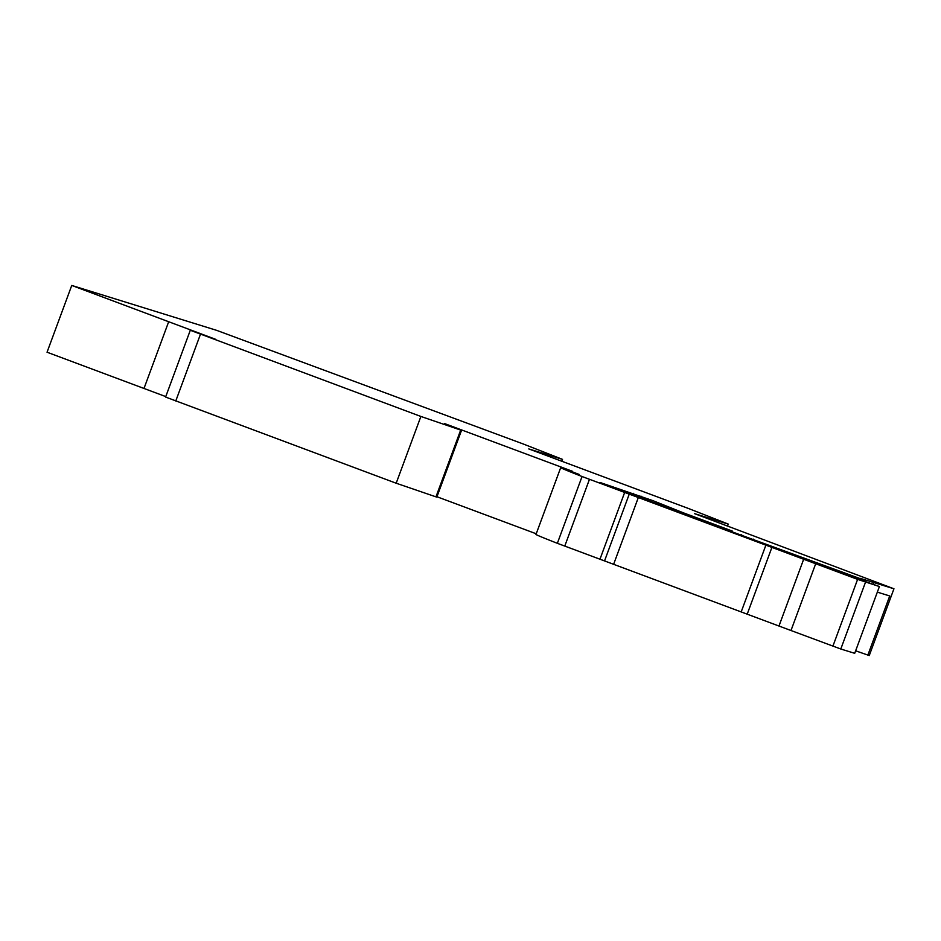 <?xml version="1.0" encoding="UTF-8"?>
<svg xmlns="http://www.w3.org/2000/svg" width="941" height="941" viewBox="0 0 941 941"><rect width="100%" height="100%" fill="white"/><g stroke="black" fill="none" stroke-linecap="round" stroke-linejoin="round"><path stroke-width="1.41" d="M832.903 646.161L857.604 579.374L815.694 563.741L790.993 630.517L840.795 649.008L854.71 653.313L879.412 586.525L845.559 574.586L730.616 531.289L866.026 580.773L860.239 578.327L893.95 588.784L694.517 513.633L728.228 524.078L688.883 508.646L528.795 448.928L562.518 459.373L523.161 443.952L216.724 330.373L71.751 285.441L47.05 352.216L165.757 396.596M444.458 423.885L460.678 430.072L420.886 416.451L396.185 483.227L165.592 397.055L190.294 330.279L215.783 339.372L71.751 285.441M396.185 483.227L435.965 496.848L460.678 430.072M461.525 430.331L436.824 497.119L435.965 496.848M536.229 533.782L436.953 496.742M790.993 630.517L557.354 543.31A140.174 1.717 -159.7 0 1 535.97 534.488L560.671 467.712A140.174 1.717 -159.7 0 0 582.056 476.522L815.694 563.741M855.64 650.796L869.249 655.559L893.95 588.784M682.672 513.445L682.966 512.669L732.274 531.065L718.312 526.737L600.04 482.474L652.831 500.624M682.966 512.669L652.772 500.6M879.306 586.502L857.604 579.374M444.564 423.579L572.634 471.359L563.765 468.618L579.362 474.499L560.671 467.712M420.886 416.451L190.294 330.279M144.02 388.398L168.721 321.61M796.38 556.037L796.627 555.402M877.341 592.136L889.727 595.971L867.849 655.124M727.534 525.948L728.228 524.078M561.824 461.243L562.518 459.373M647.337 500.259L647.914 498.695M632.693 494.801L633.234 493.307M640.398 497.671L640.974 496.107M200.468 334.22L175.767 400.995M557.354 543.31L582.056 476.522M564.765 546.086L589.466 479.31M600.052 558.989L624.753 492.202M629.341 493.872L604.64 560.66M638.445 497.224L613.732 564.012M741.308 611.603L766.009 544.815M747.319 613.861L772.02 547.086M803.685 559.201L778.983 625.988M840.795 649.008L865.497 582.22M741.449 535.37L741.684 534.711M753.412 539.84L753.67 539.122M866.026 580.773L865.755 581.491M648.902 499.471L648.455 500.683M854.71 653.313L879.412 586.525M873.471 583.385L873.189 584.173"/></g></svg>
